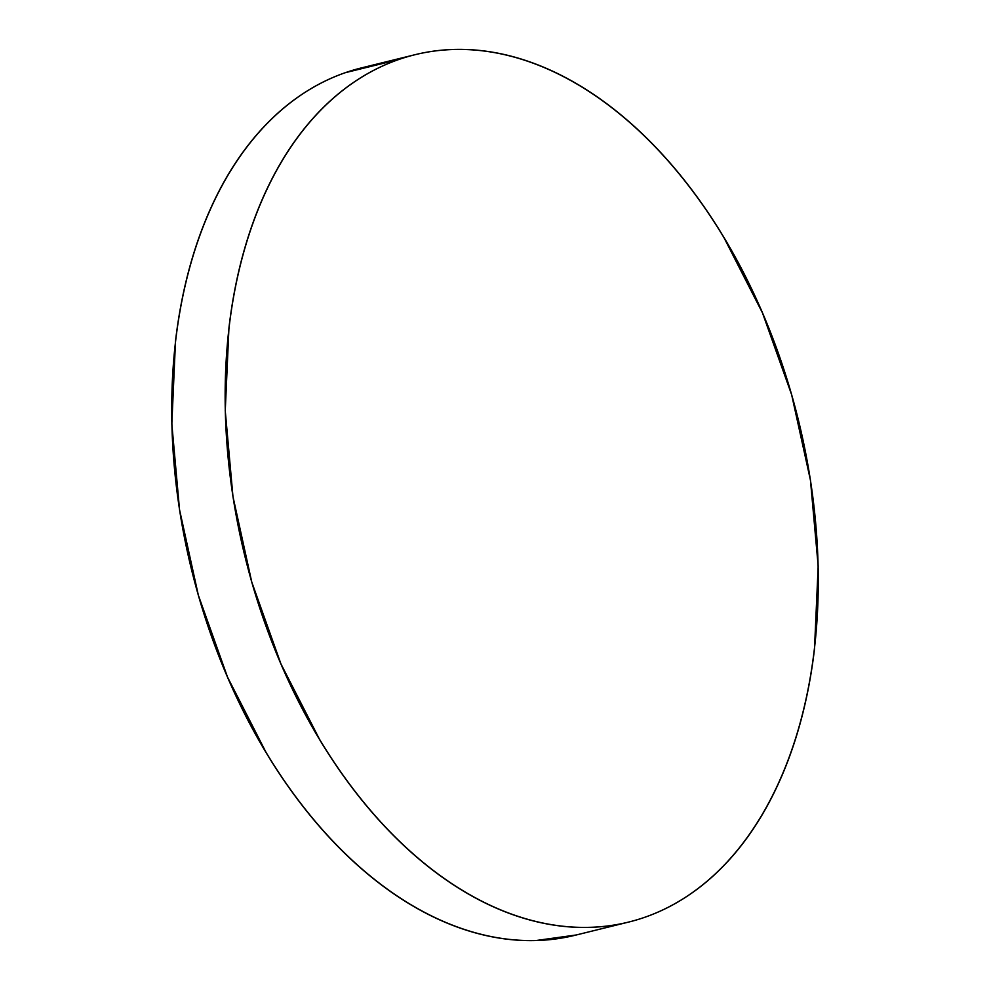 <?xml version="1.0" encoding="UTF-8"?>
<svg xmlns="http://www.w3.org/2000/svg" width="990" height="990" viewBox="0 0 990 990"><rect width="100%" height="100%" fill="white"/><g stroke="black" fill="none" stroke-linecap="round" stroke-linejoin="round"><path stroke-width="1.49" d="M414.847 54.747L361.424 67.914A446.639 285.009 76.2 0 0 345.3 72.691A446.639 285.009 76.2 0 0 194.832 582.528A446.639 285.009 76.2 0 0 575.153 935.253L628.576 922.086A446.639 285.009 -103.8 0 1 248.255 569.361A446.639 285.009 -103.8 0 1 398.723 59.524L345.3 72.691L398.723 59.524A446.639 285.009 -103.8 0 1 414.847 54.747A446.639 285.009 -103.8 0 1 795.168 407.472A446.639 285.009 -103.8 0 1 644.7 917.309A446.639 285.009 -103.8 0 1 628.576 922.086M644.7 917.309C662.421 911.159 679.19 902.323 694.992 890.802C710.808 879.281 725.348 865.297 738.639 848.838C751.93 832.38 763.698 813.768 773.945 793.015C784.191 772.262 792.73 749.752 799.561 725.484C806.38 701.229 811.355 675.687 814.498 648.858L818.173 566.057L810.463 480.261L791.666 394.8L762.486 312.914L724.049 237.786C709.805 214.125 694.398 192.295 677.841 172.297C661.283 152.287 643.871 134.504 625.63 118.936C607.39 103.381 588.654 90.325 569.436 79.794C550.205 69.263 530.863 61.442 511.397 56.343C491.931 51.245 472.713 48.968 453.754 49.5C434.796 50.032 416.456 53.373 398.723 59.524C381.002 65.674 364.233 74.51 348.43 86.031C332.615 97.552 318.075 111.548 304.784 127.995C291.506 144.453 279.737 163.065 269.478 183.818C259.231 204.571 250.693 227.081 243.862 251.349C237.043 275.604 232.068 301.146 228.938 327.987L225.25 410.788L232.959 496.572L251.757 582.046L280.937 663.919L319.374 739.047C333.618 762.708 349.025 784.538 365.582 804.548C382.14 824.546 399.552 842.329 417.792 857.897C436.033 873.465 454.769 886.508 473.987 897.039C493.218 907.582 512.56 915.391 532.026 920.49C551.492 925.588 570.71 927.865 589.669 927.333C608.627 926.801 626.967 923.46 644.7 917.309M362.588 67.629L345.3 72.691C327.579 78.841 310.81 87.677 295.008 99.198C279.192 110.719 264.652 124.703 251.361 141.162C238.07 157.62 226.302 176.232 216.055 196.985C205.809 217.738 197.27 240.248 190.439 264.516C183.62 288.771 178.646 314.313 175.502 341.142L171.827 423.943L179.537 509.739L198.334 595.2L227.514 677.086L265.951 752.214C280.195 775.875 295.602 797.705 312.159 817.703C328.717 837.713 346.129 855.496 364.37 871.064C382.61 886.619 401.346 899.675 420.564 910.206C439.795 920.737 459.137 928.558 478.603 933.657C498.069 938.755 517.287 941.032 536.246 940.5L576.23 934.981"/></g></svg>
